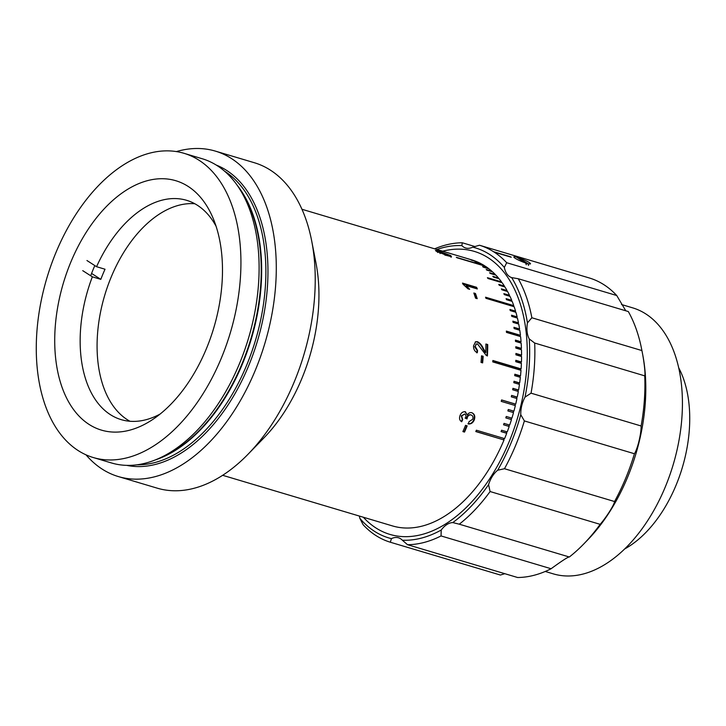 <?xml version="1.0" encoding="UTF-8"?>
<svg xmlns="http://www.w3.org/2000/svg" width="726" height="726" viewBox="0 0 726 726"><rect width="100%" height="100%" fill="white"/><g stroke="black" fill="none" stroke-linecap="round" stroke-linejoin="round"><path stroke-width="1.09" d="M160.101 414.056A114.436 69.006 106.6 0 1 121.233 419.646A114.436 69.006 106.6 0 1 92.347 276.833L82.737 270.653M216.085 226.276A114.436 69.006 106.6 0 0 186.609 200.312A114.436 69.006 106.6 0 0 96.558 266.705L105.025 269.228A114.436 69.006 -73.4 0 0 102.847 274.246A114.436 69.006 -73.4 0 0 100.814 279.356L92.347 276.833M129.963 421.271A114.436 69.006 106.6 0 1 111.314 276.769A114.436 69.006 106.6 0 1 194.804 203.743M96.558 266.705L86.948 260.525M100.814 279.356L91.585 273.43M465.312 411.778L467.29 414.991C468.524 412.994 470.058 412.25 471.891 412.749C474.559 413.938 475.367 416.297 474.314 419.81C473.016 422.859 471.011 424.247 468.306 423.966L468.978 421.715L472.708 419.247C473.352 417.069 472.817 415.653 471.11 414.982C469.432 414.655 468.17 415.481 467.335 417.459L467 418.947L465.593 417.922C466.292 416.016 465.965 414.718 464.595 414.029L461.636 416.062L462.725 419.61L461.7 421.752C459.631 420.535 459.059 418.503 459.985 415.644C461.119 412.767 462.898 411.479 465.312 411.778L465.611 411.887M471.238 415.027L470.702 414.809C469.023 414.473 467.762 415.29 466.927 417.259L466.6 418.739L465.057 418.031M464.667 414.047L461.237 415.871L462.326 419.401L461.309 421.525M482.636 362.891L481.011 362.41A138.802 83.699 106.6 0 0 481.529 355.813L483.162 356.303A138.802 83.699 106.6 0 1 482.636 362.891M473.533 345.912L475.557 341.764L477.49 341.737C479.904 342.935 481.819 345.113 483.235 348.271L485.739 352.527A138.802 83.699 106.6 0 0 485.903 344.015L487.709 344.56A138.802 83.699 106.6 0 1 487.409 355.958L486.175 355.35L477.499 343.952L476.419 343.97L475.167 346.447L477.581 350.513L477.3 352.709C474.722 351.493 473.47 349.224 473.533 345.912M477.2 298.676L475.566 298.186A138.802 83.699 106.6 0 0 473.833 293.014L475.457 293.495A138.802 83.699 106.6 0 1 477.2 298.676M476.601 287.305A138.802 83.699 106.6 0 1 477.327 288.948L466.337 285.672L469.658 289.32L467.989 288.821L462.961 284.156A138.802 83.699 106.6 0 0 462.489 283.095L476.601 287.305L476.183 287.814A138.058 83.254 106.6 0 1 476.592 288.73M436.399 251.314C434.847 250.143 436.181 250.252 440.41 251.623L450.692 255.57L451.463 256.577L446.599 255.498L435.437 250.497M176.382 151.58A169.811 102.402 106.6 0 1 215.332 151.099L254.272 162.706A169.811 102.402 106.6 0 1 311.708 241.023L316.064 263.502A138.802 83.699 106.6 0 1 301.689 378.899A138.802 83.699 106.6 0 1 264.155 437.651L248.201 454.077A169.811 102.402 106.6 0 1 157.261 488.171L118.32 476.555A169.811 102.402 106.6 0 1 85.986 454.821M464.522 432.079A138.802 83.699 106.6 0 0 466.283 427.968A138.802 83.699 106.6 0 0 467.163 425.826L465.529 425.336A138.802 83.699 106.6 0 1 464.658 427.478A138.802 83.699 106.6 0 1 462.889 431.598L464.522 432.079L462.952 431.453M475.857 431.444L504.025 439.974L475.802 431.562A138.802 83.699 -73.4 0 0 476.084 430.89A138.802 83.699 -73.4 0 0 476.365 430.209L504.588 438.622A138.802 83.699 106.6 0 0 506.712 433.277L501.067 431.598A138.802 83.699 -73.4 0 0 501.593 430.219L507.229 431.906A138.802 83.699 106.6 0 0 509.198 426.471L503.554 424.792A138.802 83.699 -73.4 0 0 504.025 423.394L509.67 425.082A138.802 83.699 106.6 0 0 511.467 419.574L505.822 417.895A138.802 83.699 -73.4 0 0 506.258 416.479L511.903 418.167A138.802 83.699 106.6 0 0 513.518 412.604L507.873 410.925A138.802 83.699 -73.4 0 0 508.264 409.5L513.908 411.179A138.802 83.699 106.6 0 0 515.351 405.58L501.239 401.378A138.802 83.699 -73.4 0 0 501.584 399.944L515.696 404.146A138.802 83.699 106.6 0 0 516.948 398.52L511.304 396.841A138.802 83.699 -73.4 0 0 511.603 395.407L517.248 397.086A138.802 83.699 106.6 0 0 518.319 391.45L512.674 389.762A138.802 83.699 -73.4 0 0 512.928 388.328L518.573 390.007A138.802 83.699 106.6 0 0 519.453 384.381L513.808 382.693A138.802 83.699 -73.4 0 0 514.008 381.259L519.653 382.947A138.802 83.699 106.6 0 0 520.342 377.329L514.707 375.651A138.802 83.699 -73.4 0 0 514.852 374.217L520.497 375.905A138.802 83.699 106.6 0 0 520.996 370.324L492.782 361.911A138.802 83.699 -73.4 0 0 492.881 360.495L521.105 368.908A138.802 83.699 106.6 0 0 521.404 363.381L515.759 361.702A138.802 83.699 -73.4 0 0 515.814 360.296L521.459 361.984A138.802 83.699 106.6 0 0 521.567 356.52L515.923 354.842A138.802 83.699 -73.4 0 0 515.932 353.453L521.577 355.141A138.802 83.699 106.6 0 0 521.486 349.76L515.841 348.072A138.802 83.699 -73.4 0 0 515.796 346.719L521.44 348.398A138.802 83.699 106.6 0 0 521.159 343.117L515.514 341.429A138.802 83.699 -73.4 0 0 515.424 340.095L521.068 341.783A138.802 83.699 106.6 0 0 520.587 336.61L506.476 332.399A138.802 83.699 -73.4 0 0 506.331 331.092L520.442 335.303A138.802 83.699 106.6 0 0 519.78 330.257L514.135 328.569A138.802 83.699 -73.4 0 0 513.935 327.299L519.58 328.987A138.802 83.699 106.6 0 0 518.718 324.068L513.082 322.389A138.802 83.699 -73.4 0 0 512.837 321.155L518.482 322.834A138.802 83.699 106.6 0 0 517.429 318.079L511.785 316.4A138.802 83.699 -73.4 0 0 511.494 315.202L517.139 316.89A138.802 83.699 106.6 0 0 515.905 312.289L510.26 310.61A138.802 83.699 -73.4 0 0 509.924 309.457L515.569 311.145A138.802 83.699 106.6 0 0 514.153 306.726L485.93 298.313A138.802 83.699 -73.4 0 0 485.549 297.206L513.763 305.619A138.802 83.699 106.6 0 0 512.166 301.39L506.53 299.711A138.802 83.699 -73.4 0 0 506.095 298.658L511.739 300.337A138.802 83.699 106.6 0 0 509.97 296.317L504.325 294.629A138.802 83.699 -73.4 0 0 503.853 293.631L509.498 295.31A138.802 83.699 106.6 0 0 507.556 291.498L501.911 289.819A138.802 83.699 -73.4 0 0 501.394 288.875L507.038 290.554A138.802 83.699 106.6 0 0 504.942 286.961L499.297 285.282A138.802 83.699 -73.4 0 0 498.735 284.392L504.379 286.071A138.802 83.699 106.6 0 0 502.12 282.713L488.008 278.512A138.802 83.699 -73.4 0 0 487.409 277.686L501.521 281.888A138.802 83.699 106.6 0 0 499.107 278.766L493.462 277.087A138.802 83.699 -73.4 0 0 492.827 276.325L498.472 278.004A138.802 83.699 106.6 0 0 495.912 275.136L490.268 273.457A138.802 83.699 -73.4 0 0 489.596 272.758L495.241 274.437A138.802 83.699 106.6 0 0 492.546 271.833L486.901 270.145A138.802 83.699 -73.4 0 0 486.193 269.518L491.838 271.197A138.802 83.699 106.6 0 0 489.006 268.856L483.362 267.168A138.802 83.699 -73.4 0 0 482.627 266.605L488.271 268.284A138.802 83.699 106.6 0 0 485.313 266.215L457.099 257.803A138.802 83.699 -73.4 0 0 456.327 257.313L484.551 265.725A138.802 83.699 106.6 0 0 481.474 263.928L475.829 262.24A138.802 83.699 -73.4 0 0 475.04 261.823L480.685 263.502A138.802 83.699 106.6 0 0 477.508 261.986L471.864 260.307A138.802 83.699 -73.4 0 0 471.038 259.953L476.683 261.641A138.802 83.699 106.6 0 0 473.406 260.407L467.762 258.728A138.802 83.699 -73.4 0 0 466.918 258.447L472.562 260.135A138.802 83.699 106.6 0 0 471.746 259.881L301.952 209.269M470.067 259.409A138.802 83.699 106.6 0 1 470.92 259.645M311.708 241.023A169.811 102.402 106.6 0 1 294.112 382.203A169.811 102.402 106.6 0 1 248.201 454.077M215.332 151.099A169.811 102.402 106.6 0 1 255.171 370.596A169.811 102.402 106.6 0 1 118.32 476.555M183.95 153.295L202.127 158.713A158.731 95.723 106.6 0 1 237.62 185.901A158.731 95.723 106.6 0 1 239.362 363.898A158.731 95.723 106.6 0 1 156.026 459.631A158.731 95.723 106.6 0 1 111.441 462.952L93.264 457.534A158.731 95.723 106.6 0 1 56.02 252.349A158.731 95.723 106.6 0 1 183.95 153.295A158.731 95.723 106.6 0 1 221.185 358.481A158.731 95.723 106.6 0 1 93.264 457.534M90.696 275.771A130.126 78.472 106.6 0 1 93.5 268.647A130.126 78.472 106.6 0 1 94.807 265.58M206.302 348.916A130.126 78.472 106.6 0 1 101.431 430.119A130.126 78.472 106.6 0 1 70.903 261.914A130.126 78.472 106.6 0 1 175.774 180.71A130.126 78.472 106.6 0 1 206.302 348.916M498.19 278.494L498.472 278.004M501.176 282.432L501.521 281.888M504.025 286.688L499.261 285.227M506.73 291.253L501.829 289.656M506.639 291.099L507.038 290.554M509.207 296.09L504.207 294.375M509.089 295.827L509.498 295.31M511.458 301.181L506.385 299.357M513.491 306.526L485.776 297.869M513.327 306.082L513.763 305.619M515.278 312.107L510.106 310.075M518.155 323.905L518.019 323.206L512.946 321.691M518.019 323.206L518.482 322.834M521.005 349.614L520.969 348.634L515.814 347.092M521.096 356.375L521.096 355.332L515.932 353.789M521.096 355.332L521.577 355.141M520.941 363.245L520.987 362.138L515.805 360.595M520.987 362.138L521.459 361.984M520.542 370.187L520.633 369.035L492.863 360.758M520.633 369.035L521.105 368.908M519.898 377.193L520.034 375.986L514.834 374.444M520.034 375.986L520.497 375.905M519.017 384.245L519.19 382.992L513.99 381.44M519.19 382.992L519.653 382.947M517.883 391.314L518.11 390.025L512.901 388.464M518.11 390.025L518.573 390.007M516.522 398.392L516.794 397.058L511.585 395.507M516.794 397.058L517.248 397.086M514.925 405.453L515.251 404.083L501.566 400.008M513.091 412.477L513.473 411.079L508.254 409.528M505.822 417.886L511.04 419.437L511.476 418.04M503.563 424.746L508.781 426.298L509.244 424.955M501.103 431.516L506.312 433.068L506.802 431.779M503.644 439.729L504.153 438.495M466.727 425.69A138.058 83.254 106.6 0 1 464.15 431.816M464.894 411.606L467.29 414.991M471.473 412.586C474.142 413.775 474.949 416.116 473.906 419.61C472.617 422.641 470.62 424.02 467.916 423.739M481.51 356.085L482.69 356.439A138.058 83.254 106.6 0 1 482.191 362.755M483.162 356.303L482.69 356.439M485.903 344.36L487.709 344.56M487.228 344.759A138.058 83.254 106.6 0 1 486.955 355.804M476.192 344.088L475.167 346.447M474.686 346.62L477.109 350.667L477.581 350.513M477.109 350.667L476.819 352.854M485.295 351.938A138.058 83.254 106.6 0 1 485.267 352.682L482.763 348.444L483.235 348.271M475.321 341.882L477.018 341.937C479.432 343.135 481.347 345.304 482.763 348.444M477.018 341.937L477.49 341.737M474.069 293.685L475.022 293.966A138.058 83.254 106.6 0 1 476.555 298.477M475.457 293.495L475.022 293.966M462.816 283.83L476.183 287.814M467.308 286.589L465.91 286.171L468.624 289.012M466.337 285.672L465.91 286.171M440.001 253.592L440.283 252.92L445.383 254.645C448.505 255.67 449.73 255.815 449.067 255.089L441.671 252.321C438.558 251.296 437.342 251.123 438.041 251.804L440.283 252.92M445.102 255.316L445.383 254.645M438.931 252.303L437.941 252.058M437.769 252.485L437.551 251.359L437.279 252.049M449.24 256.224L449.067 255.089M449.458 255.706L451.182 257.24M436.344 251.278L437.479 251.55M440.41 251.623L440.147 252.312M450.692 255.57L450.41 256.251M504.025 439.974A138.802 83.699 106.6 0 1 392.448 525.914L222.655 475.303M520.66 342.962L520.596 342.046L515.451 340.512M520.07 336.456L519.979 335.603L506.385 331.555M519.235 330.094L519.117 329.323L514.017 327.798M516.839 317.906L516.685 317.289L511.639 315.783M442.633 251.205A147.659 89.044 106.6 0 1 474.278 251.396A147.659 89.044 106.6 0 1 502.819 455.701A147.659 89.044 106.6 0 1 389.916 534.409A147.659 89.044 106.6 0 1 363.336 517.239A147.659 89.044 106.6 0 0 389.916 534.409A147.659 89.044 106.6 0 0 508.917 442.261A147.659 89.044 106.6 0 0 474.278 251.396A147.659 89.044 106.6 0 0 442.633 251.205M510.387 309.594A132.894 80.141 106.6 0 1 510.605 310.229M512.257 315.429A132.894 80.141 106.6 0 1 512.42 316.019M515.161 327.662A132.894 80.141 106.6 0 1 515.251 328.17M516.204 334.042A132.894 80.141 106.6 0 1 516.268 334.505M621.501 304.521L632.6 307.833A138.802 83.699 106.6 0 1 665.161 487.246A138.802 83.699 106.6 0 1 553.303 573.867L545.253 571.462M678.683 367.755A110.742 66.783 106.6 0 1 675.96 485.44A110.742 66.783 106.6 0 1 624.678 548.956M517.647 257.739L519.689 258.392M527.947 263.792L526.486 263.42M641.702 349.469L642.737 354.823A147.659 89.044 106.6 0 1 627.445 477.59A147.659 89.044 106.6 0 1 587.515 540.09L583.722 544.001A155.046 93.5 -73.4 0 0 600.157 524.344C606.482 517.13 614.368 504.643 614.541 501.53A155.046 93.5 -73.4 0 0 625.64 478.38A155.046 93.5 -73.4 0 0 634.433 453.741C637.682 448.623 641.339 433.431 641.103 425.98A155.046 93.5 -73.4 0 0 644.733 375.85C645.605 374.661 644.062 360.849 641.911 350.567A155.046 93.5 -73.4 0 0 641.702 349.469A155.046 93.5 -73.4 0 0 628.308 311.545L518.255 278.739A155.046 93.5 106.6 0 1 531.849 317.761L641.911 350.567M625.776 310.782L616.746 295.527A155.046 93.5 -73.4 0 0 589.557 278.049L479.496 245.243A155.046 93.5 106.6 0 1 493.553 251.704L510.487 256.759A155.046 93.5 106.6 0 1 511.249 257.249L494.324 252.203A155.046 93.5 106.6 0 1 506.684 262.721L504.325 267.44A151.353 91.267 -73.4 0 0 472.753 247.158L479.496 245.243M434.638 248.827A155.046 93.5 106.6 0 1 462.29 242.774L461.854 245.588A22.152 13.358 -73.4 0 0 465.684 248.002A22.152 13.358 -73.4 0 0 472.753 247.158M461.854 245.588A151.353 91.267 -73.4 0 0 436.87 249.49M504.797 573.694L500.395 575.037L390.334 542.231A155.046 93.5 106.6 0 1 363.145 524.762L359.869 518.355A22.152 13.358 -73.4 0 0 359.27 516.023M359.869 518.355A151.353 91.267 -73.4 0 0 391.432 538.647L390.334 542.231M407.54 544.7L517.602 577.506A155.046 93.5 -73.4 0 0 551.098 568.739L441.036 535.933A155.046 93.5 106.6 0 1 407.54 544.7L402.34 540.208A22.152 13.358 -73.4 0 0 398.501 537.794A22.152 13.358 -73.4 0 0 391.432 538.647M402.34 540.208A151.353 91.267 -73.4 0 0 441.226 530.025L441.036 535.933M600.157 524.344L490.095 491.538A155.046 93.5 106.6 0 1 459.277 524.19L452.788 522.584A22.152 13.358 -73.4 0 0 441.226 530.025M452.788 522.584A151.353 91.267 -73.4 0 0 488.571 484.669L490.095 491.538M634.433 453.741L524.372 420.926A155.046 93.5 106.6 0 1 504.479 468.724L497.691 470.212A22.152 13.358 -73.4 0 0 488.571 484.669M497.691 470.212A151.353 91.267 -73.4 0 0 520.787 414.718L524.372 420.926M644.733 375.85L534.681 343.044A155.046 93.5 106.6 0 1 531.042 393.174L525.016 397.122A22.152 13.358 -73.4 0 0 520.787 414.718M525.016 397.122A151.353 91.267 -73.4 0 0 529.236 338.924L534.681 343.044M531.849 317.761L527.448 322.907A22.152 13.358 -73.4 0 0 529.236 338.924M527.448 322.907A151.353 91.267 -73.4 0 0 511.658 277.595L511.912 277.668M504.325 267.44A22.152 13.358 -73.4 0 0 511.658 277.595L518.255 278.739M494.324 252.203A155.046 93.5 -73.4 0 0 493.553 251.704M506.684 262.721L616.746 295.527M531.042 393.174L641.103 425.98M504.479 468.724L614.541 501.53M459.277 524.19L569.329 556.996A155.046 93.5 -73.4 0 0 583.722 544.001M551.098 568.739C562.323 560.572 568.404 556.66 569.329 556.996M462.29 242.774L475.094 246.595M527.911 263.674A9.002 1.234 22.6 0 0 530.343 263.447A9.002 1.234 22.6 0 0 518.663 257.73L527.911 263.674L528.537 265.462M518.101 257.875L518.663 257.73M516.404 257.058A9.002 1.234 22.6 0 0 514.199 256.732A9.002 1.234 22.6 0 0 516.676 259.137A9.002 1.234 22.6 0 0 525.651 262.993L516.404 257.058M526.286 264.79L525.651 262.993M224.552 171.173A155.409 93.718 106.6 0 1 246.55 365.441A155.409 93.718 106.6 0 1 137.023 464.803M216.248 165.065A156.889 94.607 106.6 0 1 248.446 366.276A156.889 94.607 106.6 0 1 126.732 465.366M237.148 185.23A155.409 93.718 106.6 0 1 242.339 364.189A155.409 93.718 106.6 0 1 155.255 459.939M237.62 185.901L240.161 189.595A155.609 93.835 106.6 0 1 241.876 364.089A155.609 93.835 106.6 0 1 160.174 457.934L156.026 459.631M476.419 343.97L475.938 344.16"/></g></svg>
